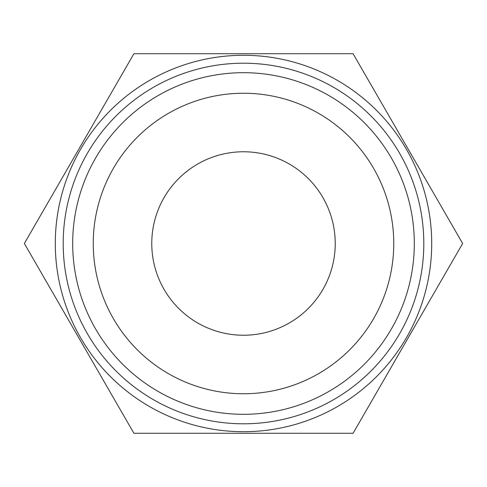 <?xml version="1.0" encoding="UTF-8"?>
<svg xmlns="http://www.w3.org/2000/svg" width="487" height="487" viewBox="0 0 487 487"><rect width="100%" height="100%" fill="white"/><g stroke="black" fill="none" stroke-linecap="round" stroke-linejoin="round"><path stroke-width="0.73" d="M243.5 335.233A91.733 91.733 0 0 1 151.767 243.5A91.733 91.733 0 0 1 243.5 151.767A91.733 91.733 0 0 1 335.233 243.5A91.733 91.733 0 0 1 243.5 335.233M243.5 393.752A150.252 150.252 0 0 1 93.248 243.5A150.252 150.252 0 0 1 243.5 93.248A150.252 150.252 0 0 1 393.752 243.5A150.252 150.252 0 0 1 243.5 393.752M243.5 414.309A170.809 170.809 0 0 1 72.691 243.5A170.809 170.809 0 0 1 243.5 72.691A170.809 170.809 0 0 1 414.309 243.5A170.809 170.809 0 0 1 243.5 414.309M353.075 433.29L133.925 433.29L24.35 243.5L133.925 53.71L353.075 53.71L462.65 243.5L353.075 433.29M243.5 55.293A188.207 188.207 0 0 1 431.707 243.5A188.207 188.207 0 0 1 243.5 431.707A188.207 188.207 0 0 1 55.293 243.5A188.207 188.207 0 0 1 243.5 55.293M243.5 63.2A180.3 180.3 0 0 1 423.8 243.5A180.3 180.3 0 0 1 243.5 423.8A180.3 180.3 0 0 1 63.2 243.5A180.3 180.3 0 0 1 243.5 63.2"/></g></svg>
